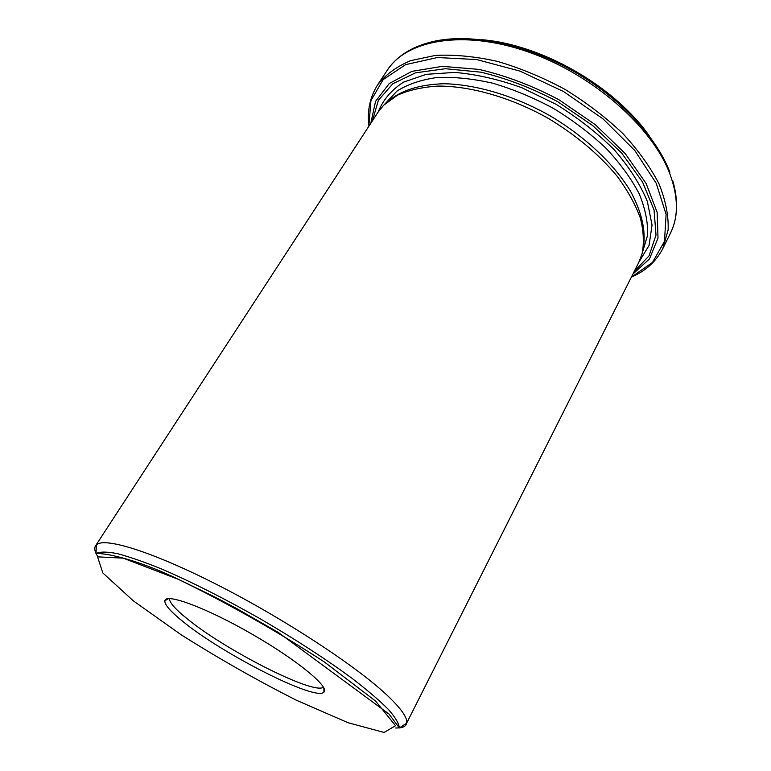 <?xml version="1.0" encoding="UTF-8"?>
<svg xmlns="http://www.w3.org/2000/svg" width="771" height="771" viewBox="0 0 771 771"><rect width="100%" height="100%" fill="white"/><g stroke="black" fill="none" stroke-linecap="round" stroke-linejoin="round"><path stroke-width="1.16" d="M643.506 246.383C645.915 230.076 641.549 211.639 630.418 191.063C613.938 163.838 584.765 136.255 549.656 115.554C514.103 95.623 475.591 84.29 443.768 83.74C420.388 84.463 402.26 89.966 389.374 100.249M95.556 545.801L377.886 112.402L383.688 105.203L397.431 95.199C408.861 90.111 422.383 87.065 438.005 86.082C470.647 85.947 510.922 97.435 548.094 118.262C575.947 135.06 598.913 154.306 616.983 176.01C627.517 190.273 635.275 204.209 640.277 217.798C643.621 230.924 644.228 242.923 642.079 253.784L638.783 262.419L406.645 723.179C407.753 717.82 401.016 708.298 386.444 694.613C355.508 665.681 284.335 618.978 218.444 585.353C152.446 551.631 104.49 536.934 96.433 544.798L95.556 545.801C94.399 547.641 94.544 550.176 95.989 553.385M639.795 123.803C606.681 84 548.239 50.394 497.179 41.807M96.038 553.491L97.772 556.691M395.696 727.997L399.339 727.891M399.445 727.882C402.954 727.516 405.209 726.369 406.221 724.441M169.389 598.566C169.456 602.45 175.123 608.974 186.399 618.149C224.13 649.539 313.855 695.336 323.473 687.173M182.496 621.195C222.009 653.808 315.898 701.61 323.916 692.165C330.258 687.433 297.114 660.005 251.597 633.887C206.136 607.683 165.755 592.841 164.859 600.705C164.425 604.522 170.304 611.345 182.496 621.195M399.33 727.959L389.076 714.081L278.244 632.403L236.899 608.695L215.668 597.419L175.778 578.038C131.88 557.443 103.786 553.048 95.989 553.53C99.854 551.583 107.005 551.622 117.452 553.655C129.769 556.893 144.948 562.204 163.009 569.586C192.538 582.404 224.959 598.816 260.27 618.814C295.312 639.265 325.805 659.032 351.74 678.114C367.198 690.006 379.428 700.453 388.42 709.465C395.427 717.473 399.06 723.641 399.33 727.959L406.645 723.179M133.344 600.86L181.195 634.803C218.964 658.665 257.408 680.494 296.527 700.29L348.078 722.726L384.093 732.45L395.542 725.704L375.602 701.08L324.215 661.865C276.336 630.803 227.734 603.308 178.429 579.368L123.158 558.137L97.57 556.855L102.803 572.92L133.344 600.86M642.339 252.801L647.601 235.203C648.074 222.482 645.279 208.69 639.217 193.829C631.247 178.621 620.241 163.481 606.189 148.417C590.615 133.749 573.123 120.459 553.694 108.538C533.609 97.744 513.322 89.301 492.814 83.22C472.719 78.661 454.1 76.763 436.955 77.524C421.062 79.76 407.734 84.28 396.969 91.084L384.411 104.49M370.784 123.312L375.554 101.358L389.307 83.499L411.907 71.356L442.419 66.345L478.993 69.4C505.593 75.529 532.192 85.62 558.802 99.652L595.222 124.623L625.088 153.41L646.127 183.479L657.143 212.372L658.02 238.017L649.5 258.883L632.924 274.052M634.254 271.411L649.028 255.885L656.015 235.107L654.059 210.011L642.561 182.052L621.734 153.159L592.735 125.596L557.645 101.656C532.106 88.145 506.518 78.314 480.892 72.175L445.445 68.706L415.502 72.84L392.825 83.769L378.388 100.259L372.393 120.835M649.336 136.053C615.643 87.084 541.069 44.207 481.798 39.716M631.401 277.088L652.468 262.477L664.477 241.362L666.115 214.434L656.266 183.363L634.822 150.528L603.018 118.879L563.485 91.498L519.933 71.105L476.584 59.54L437.427 57.526L405.613 64.639L383.168 79.596L370.947 100.606L368.875 125.654C367.073 110.629 369.993 97.021 377.645 84.829C385.529 74.681 396.506 66.624 410.586 60.668L435.47 55.406C454.466 54.442 475.09 56.428 497.353 61.372C520.068 68.031 542.543 77.322 564.777 89.253C586.268 102.466 605.611 117.221 622.795 133.499C638.263 150.258 650.348 167.085 659.07 183.99C665.672 200.508 668.698 215.851 668.129 230.009L662.732 248.763L670.433 233.237C678.567 216.959 678.393 197.193 669.903 173.947C652.468 127.09 592.677 74.295 528.058 51.888C463.39 29.298 406.635 39.813 387.187 70.363C396.516 56.399 411.396 46.886 431.818 41.827C467.833 32.97 521.148 42.627 569.374 68.937C617.581 95.286 656.044 135.841 669.893 172.222M639.043 261.88L649.028 245.506L652.044 225.084L647.361 201.482C640.364 184.539 629.415 167.403 614.526 150.094C597.592 133.2 578.115 117.944 556.113 104.326L521.774 87.692C498.317 79.288 475.938 74.189 454.639 72.407L426.238 74.334L403.493 82.16C391.417 89.995 382.994 99.912 378.224 111.901M168.618 598.595L164.859 600.705M323.849 687.857L323.916 692.165M95.989 553.53L96.433 544.798M631.468 276.943L631.863 276.876C645.761 270.881 656.044 261.504 662.732 248.763M377.645 84.829L387.187 70.363M672.649 180.308C678.547 200.508 677.815 218.154 670.433 233.237"/></g></svg>
